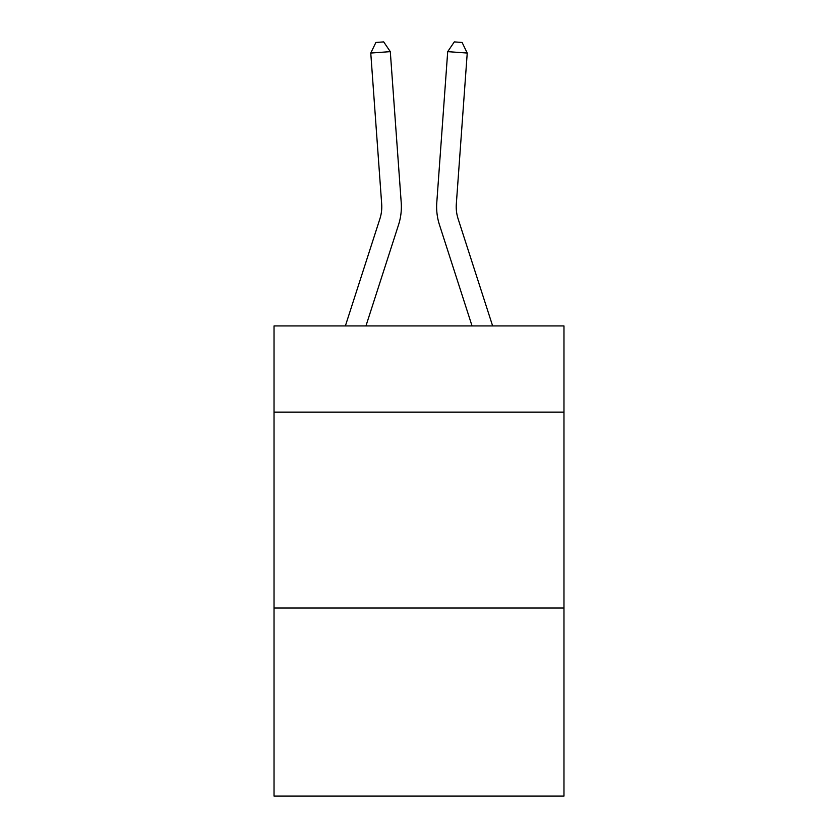 <?xml version="1.0" encoding="UTF-8"?>
<svg xmlns="http://www.w3.org/2000/svg" width="838" height="838" viewBox="0 0 838 838"><rect width="100%" height="100%" fill="white"/><g stroke="black" fill="none" stroke-linecap="round" stroke-linejoin="round"><path stroke-width="1.26" d="M563.974 412.128L563.974 325.93L274.026 325.93L274.026 412.128L563.974 412.128L563.974 796.1L274.026 796.1L274.026 412.128M563.974 608.032L274.026 608.032M401.213 202.576L390.299 51.642L401.213 202.576A58.775 58.775 138.1 0 1 398.532 224.856L365.955 325.93M345.371 325.93L379.886 218.844A39.177 39.177 -44.4 0 0 381.678 203.99L370.763 53.045L375.885 42.466L383.699 41.9L390.299 51.642L370.763 53.045M492.629 325.93L458.114 218.844A39.177 39.177 44.4 0 1 456.322 203.99L467.237 53.045L447.702 51.642L436.787 202.576A58.775 58.775 13.8 0 0 439.468 224.856L472.045 325.93L439.468 224.856M379.886 218.844A39.177 39.177 -41.9 0 0 381.678 203.99A39.177 39.177 -41.9 0 1 379.886 218.844A39.177 39.177 -41.9 0 0 381.678 203.99A39.177 39.177 -41.9 0 1 379.886 218.844A39.177 39.177 -41.9 0 0 381.678 203.99A39.177 39.177 -41.9 0 1 379.886 218.844A39.177 39.177 -41.9 0 0 381.678 203.99A39.177 39.177 -41.9 0 1 379.886 218.844A39.177 39.177 -41.9 0 0 381.678 203.99A39.177 39.177 -41.9 0 1 379.886 218.844A39.177 39.177 -41.9 0 0 381.678 203.99A39.177 39.177 -41.9 0 1 379.886 218.844A39.177 39.177 -41.9 0 0 381.678 203.99A39.177 39.177 -41.9 0 1 379.886 218.844A39.177 39.177 -41.9 0 0 381.678 203.99A39.177 39.177 -41.9 0 1 379.886 218.844A39.177 39.177 -41.9 0 0 381.678 203.99A39.177 39.177 -41.9 0 1 379.886 218.844A39.177 39.177 -41.9 0 0 381.678 203.99A39.177 39.177 -41.9 0 1 379.886 218.844A39.177 39.177 -41.9 0 0 381.678 203.99A39.177 39.177 -41.9 0 1 379.886 218.844A39.177 39.177 -41.9 0 0 381.678 203.99A39.177 39.177 -41.9 0 1 379.886 218.844A39.177 39.177 -41.9 0 0 381.678 203.99A39.177 39.177 -41.9 0 1 379.886 218.844A39.177 39.177 -41.9 0 0 381.678 203.99M458.114 218.844A39.177 39.177 -166.2 0 1 456.322 203.99A39.177 39.177 -166.2 0 0 458.114 218.844A39.177 39.177 -166.2 0 1 456.322 203.99A39.177 39.177 -166.2 0 0 458.114 218.844A39.177 39.177 -166.2 0 1 456.322 203.99A39.177 39.177 -166.2 0 0 458.114 218.844A39.177 39.177 -166.2 0 1 456.322 203.99A39.177 39.177 -166.2 0 0 458.114 218.844A39.177 39.177 -166.2 0 1 456.322 203.99A39.177 39.177 -166.2 0 0 458.114 218.844A39.177 39.177 -166.2 0 1 456.322 203.99A39.177 39.177 -166.2 0 0 458.114 218.844A39.177 39.177 -166.2 0 1 456.322 203.99A39.177 39.177 -166.2 0 0 458.114 218.844A39.177 39.177 -166.2 0 1 456.322 203.99A39.177 39.177 -166.2 0 0 458.114 218.844A39.177 39.177 -166.2 0 1 456.322 203.99A39.177 39.177 -166.2 0 0 458.114 218.844A39.177 39.177 -166.2 0 1 456.322 203.99A39.177 39.177 -166.2 0 0 458.114 218.844A39.177 39.177 -166.2 0 1 456.322 203.99A39.177 39.177 -166.2 0 0 458.114 218.844A39.177 39.177 -166.2 0 1 456.322 203.99A39.177 39.177 -166.2 0 0 458.114 218.844A39.177 39.177 -166.2 0 1 456.322 203.99A39.177 39.177 -166.2 0 0 458.114 218.844A39.177 39.177 -166.2 0 1 456.322 203.99M467.237 53.045L462.115 42.466L454.301 41.9L447.702 51.642L436.787 202.576"/></g></svg>
